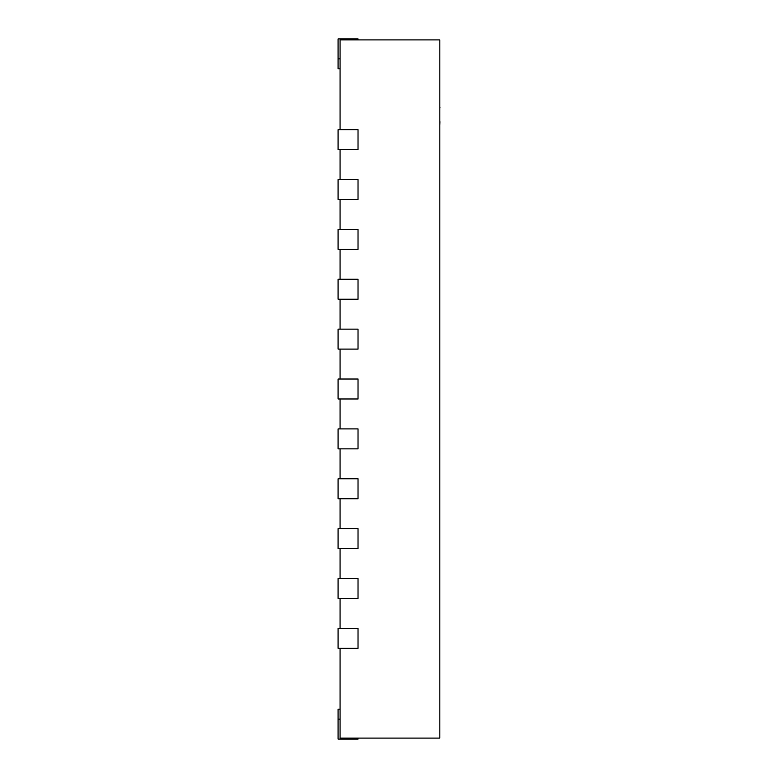 <?xml version="1.0" encoding="UTF-8"?>
<svg xmlns="http://www.w3.org/2000/svg" width="778" height="778" viewBox="0 0 778 778"><rect width="100%" height="100%" fill="white"/><g stroke="black" fill="none" stroke-linecap="round" stroke-linejoin="round"><path stroke-width="1.17" d="M340.074 648.337L340.074 738.098L439.823 738.098L439.823 39.902L340.074 39.902L340.074 129.663M340.074 149.619L340.074 179.543M340.074 199.489L340.074 229.413M340.074 249.359L340.074 279.283M340.074 299.229L340.074 329.152M340.074 349.098L340.074 379.022M340.074 398.978L340.074 428.902M340.074 448.848L340.074 478.771M340.074 498.717L340.074 528.641M340.074 548.587L340.074 578.511M340.074 598.457L340.074 628.381M358.026 39.902L358.026 38.9L338.08 38.9L338.08 68.824L340.074 68.824M358.026 149.619L338.08 149.619L338.08 129.663L358.026 129.663L358.026 149.619M358.026 199.489L338.08 199.489L338.08 179.543L358.026 179.543L358.026 199.489M358.026 249.359L338.08 249.359L338.08 229.413L358.026 229.413L358.026 249.359M358.026 299.229L338.08 299.229L338.08 279.283L358.026 279.283L358.026 299.229M358.026 349.098L338.08 349.098L338.08 329.152L358.026 329.152L358.026 349.098M358.026 398.978L338.08 398.978L338.08 379.022L358.026 379.022L358.026 398.978M358.026 448.848L338.08 448.848L338.08 428.902L358.026 428.902L358.026 448.848M358.026 498.717L338.08 498.717L338.08 478.771L358.026 478.771L358.026 498.717M358.026 548.587L338.08 548.587L338.08 528.641L358.026 528.641L358.026 548.587M358.026 598.457L338.08 598.457L338.08 578.511L358.026 578.511L358.026 598.457M358.026 648.337L338.08 648.337L338.08 628.381L358.026 628.381L358.026 648.337M340.074 709.176L338.08 709.176L338.08 739.1L358.026 739.1L358.026 738.098M439.823 78.199L439.823 107.199M439.92 107.199L439.92 108.025M439.92 121.3L439.823 121.883M439.823 107.442L439.823 121.64M439.92 121.883L439.823 125.453M340.074 58.846L338.08 58.846M338.08 719.154L340.074 719.154"/></g></svg>

